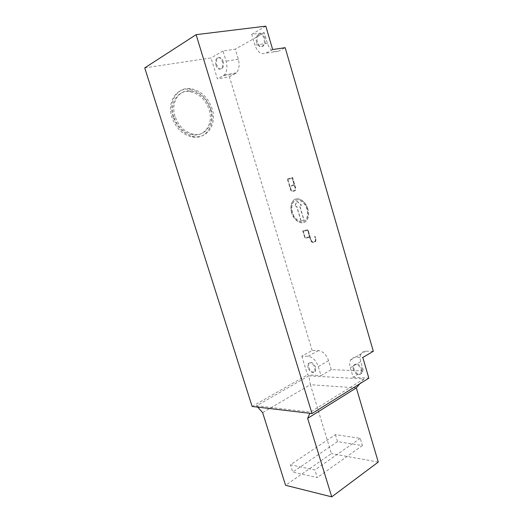 <?xml version="1.0" encoding="UTF-8"?>
<svg xmlns="http://www.w3.org/2000/svg" width="523" height="523" viewBox="0 0 523 523"><rect width="100%" height="100%" fill="white"/><g stroke="black" fill="none" stroke-linecap="round" stroke-linejoin="round"><path stroke-width="0.39" stroke-dasharray="2.62 1.96" d="M215.947 65.166C215.175 62.159 215.489 59.838 216.888 58.19C219.026 56.772 220.83 57.916 222.288 61.616C223.053 64.61 222.746 66.924 221.373 68.559C219.215 70.004 217.411 68.873 215.947 65.166M223.171 61.479C221.713 57.778 219.915 56.634 217.777 58.053C216.372 59.7 216.058 62.021 216.829 65.022C218.287 68.729 220.098 69.86 222.249 68.415C223.628 66.781 223.936 64.466 223.171 61.479M353.123 369.415L353.267 365.544C356.091 363.112 358.785 364.518 361.354 369.754L361.216 373.585C358.373 376.037 355.673 374.645 353.123 369.415M362.106 369.297C359.543 364.067 356.849 362.668 354.025 365.093L353.881 368.963C356.425 374.187 359.124 375.573 361.975 373.128L362.106 369.297M307.864 367.558L307.995 363.733C310.42 361.785 312.741 363.158 314.951 367.846L314.826 371.637C312.388 373.605 310.067 372.239 307.864 367.558M315.702 367.421C313.486 362.74 311.165 361.373 308.74 363.322L308.609 367.139C310.806 371.82 313.133 373.174 315.572 371.212L315.702 367.421M256.571 42.428C255.78 39.232 256.185 36.695 257.78 34.806C260.31 33.041 262.383 34.198 263.997 38.277C264.775 41.448 264.383 43.978 262.821 45.847C260.271 47.658 258.192 46.514 256.571 42.428M264.913 38.146C263.298 34.073 261.225 32.923 258.695 34.688C257.094 36.571 256.688 39.107 257.479 42.304C259.094 46.384 261.18 47.521 263.729 45.717C265.292 43.847 265.684 41.324 264.913 38.146M173.12 116.806C167.948 101.639 177.487 86.726 190.477 88.642C200.799 90.544 208.01 97.232 212.116 108.699C217.241 123.951 207.389 139.275 193.51 136.483C183.933 134.287 177.14 127.73 173.12 116.806M210.874 109.287C206.775 97.853 199.57 91.192 189.261 89.302C176.29 87.393 166.759 102.279 171.923 117.407C175.931 128.298 182.717 134.836 192.281 137.019C206.14 139.791 215.986 124.5 210.874 109.287M175.055 116.407C170.38 102.678 179.023 89.165 190.81 90.937C200.113 92.676 206.624 98.716 210.338 109.065C214.973 122.866 206.075 136.706 193.556 134.228C184.861 132.254 178.696 126.311 175.055 116.407M173.852 117.002C169.184 103.312 177.827 89.832 189.594 91.59C198.89 93.31 205.389 99.337 209.095 109.66C213.724 123.421 204.826 137.235 192.327 134.764C183.645 132.803 177.487 126.88 173.852 117.002M291.612 212.698C290.33 207.991 290.723 204.14 292.788 201.146C296.489 195.746 305.347 200.276 307.701 209.023C308.936 213.652 308.577 217.437 306.615 220.379C302.83 226.041 293.939 221.334 291.612 212.698M307.857 208.971C305.51 200.224 296.652 195.694 292.945 201.094C290.886 204.081 290.494 207.932 291.775 212.639C294.103 221.275 302.987 225.982 306.772 220.32C308.733 217.378 309.1 213.593 307.857 208.971M292.324 212.534C291.161 208.259 291.52 204.761 293.39 202.041C296.757 197.125 304.811 201.25 306.949 209.2C308.073 213.41 307.746 216.849 305.962 219.529C302.516 224.661 294.442 220.392 292.324 212.534M292.481 212.475C291.324 208.2 291.677 204.702 293.547 201.989C296.92 197.066 304.974 201.192 307.112 209.141C308.237 213.351 307.903 216.79 306.118 219.47C302.68 224.602 294.599 220.333 292.481 212.475M305.164 237.658L303.262 231.244L307.674 230.401L309.583 236.86L305.164 237.658L303.262 231.244M303.418 231.186L307.674 230.401M307.831 230.336L309.583 236.86M309.747 236.795L305.321 237.592M309.904 237.331L310.695 240.018C311.29 241.626 312.179 242.417 313.355 242.384L315.735 241.554L315.951 239.103L315.147 236.389L314.774 236.461L315.572 239.168L315.395 241.136L313.199 241.848C312.257 241.874 311.545 241.24 311.067 239.952L308.04 229.728L302.895 230.721L305.112 238.194L309.747 237.396L304.955 238.253L302.739 230.78L307.884 229.787L310.91 240.018C311.388 241.306 312.1 241.933 313.042 241.914L315.238 241.195L315.415 239.233L314.617 236.52L314.99 236.455L315.794 239.168L315.578 241.619L313.199 242.45C312.022 242.476 311.133 241.691 310.538 240.083L309.747 237.396M289.801 185.94L287.859 179.402L292.2 178.153L294.155 184.737L289.801 185.94L287.859 179.402M288.023 179.35L292.2 178.153M292.364 178.101L294.155 184.737M294.318 184.684L289.964 185.887M294.475 185.234L295.286 187.973L295.057 190.15L293.024 190.934C292.109 191.039 291.409 190.444 290.932 189.149L290.128 186.43L294.475 185.234L289.964 186.482L290.775 189.202C291.252 190.496 291.945 191.091 292.86 190.987L294.894 190.209L295.129 188.025L294.318 185.286M287.343 178.964L292.403 177.5L295.495 187.927L295.201 190.653L293.024 191.536C291.88 191.66 291.01 190.915 290.409 189.3L287.343 178.964L290.572 189.248C291.167 190.862 292.043 191.608 293.187 191.483L295.364 190.594L295.652 187.875L292.566 177.447L287.506 178.912M300.967 220.915L296.646 206.356L294.835 206.788L296.652 201.133L301.405 205.232L299.561 205.67L303.896 220.294L300.967 220.915L304.059 220.235L299.725 205.611L301.562 205.173L296.816 201.074L294.992 206.735L296.803 206.304L301.124 220.856M272.66 49.554L265.841 53.176C261.121 54.83 257.479 52.15 254.917 45.128L251.72 34.322L264.278 32.694L267.403 43.344C269.92 50.26 273.555 52.895 278.301 51.247L285.172 47.665M373.317 351.273L365.812 351.181C363.714 351.201 362.151 352.09 361.118 353.862C360.02 355.954 359.896 358.523 360.752 361.583L363.518 371.003L353.149 377.305L350.332 367.774C349.456 364.675 349.56 362.073 350.639 359.974C351.659 358.196 353.208 357.307 355.307 357.314L362.792 357.477M331.288 369.617L328.607 360.674C326.339 354.614 322.953 351.26 318.455 350.613L312.153 350.534L301.817 356.137L308.099 356.274C312.584 356.974 315.977 360.393 318.278 366.531L321.011 375.586L331.288 369.617L363.518 371.003M144.734 67.898L211.024 57.922L217.405 78.875L229.434 76.763L312.153 350.534M229.434 76.763L236.389 72.867C239.148 69.657 239.789 65.114 238.325 59.249L235.311 49.195L223.02 50.966L226.099 61.165C227.603 67.114 227.002 71.71 224.289 74.952L217.405 78.875M264.278 32.694L235.311 49.195M301.817 356.137L307.524 374.867L321.011 375.586M252.119 406.463L307.524 374.867M257.695 407.116L256.518 405.809L308.825 375.867L310.394 384.68L262.631 412.614M356.333 387.889L310.394 384.68L331.386 453.624L285.558 485.285M308.825 375.867L363.969 378.9L359.85 383.751M363.969 378.9L310.44 412.072L309.897 413.294M378.266 462.064L331.386 453.624M335.413 434.652L337.525 441.615L362.406 445.57L360.249 438.333L335.413 434.652L290.455 464.764L314.898 469.955L317.252 477.584L292.756 472.092L290.455 464.764M337.525 441.615L292.756 472.092M360.249 438.333L314.898 469.955M362.406 445.57L317.252 477.584M256.518 405.809L310.44 412.072M265.808 26.15L251.72 34.322M353.149 377.305L368.846 378.149M223.02 50.966L211.024 57.922M278.301 51.247L265.841 53.176M267.403 43.344L254.917 45.128M318.455 350.613L308.099 356.274M328.607 360.674L318.278 366.531M360.752 361.583L350.332 367.774M365.812 351.181L355.307 357.314M238.325 59.249L226.099 61.165M235.154 73.782L223.066 75.868M217.777 58.053L216.888 58.19M354.025 365.093L353.267 365.544M308.74 363.322L307.995 363.733M258.695 34.688L257.78 34.806M189.261 89.302L190.477 88.642M189.594 91.59L190.81 90.937M192.327 134.764L193.556 134.228M192.281 137.019L193.51 136.483M263.729 45.717L262.821 45.847M315.572 371.212L314.826 371.637M361.975 373.128L361.216 373.585M222.249 68.415L221.373 68.559M361.118 353.862L350.639 359.974M236.389 72.867L224.289 74.952"/><path stroke-width="0.78" d="M312.009 413.549L368.846 378.149L362.792 357.477L373.317 351.273L285.172 47.665L272.66 49.554L265.808 26.15L196.112 34.662L144.734 67.898L252.119 406.463L312.009 413.549L196.112 34.662M359.85 383.751L356.333 387.889L378.266 462.064L331.739 496.85L285.558 485.285L262.631 412.614L257.695 407.116M309.897 413.294L307.642 418.348L356.333 387.889M331.739 496.85L307.642 418.348"/></g></svg>
